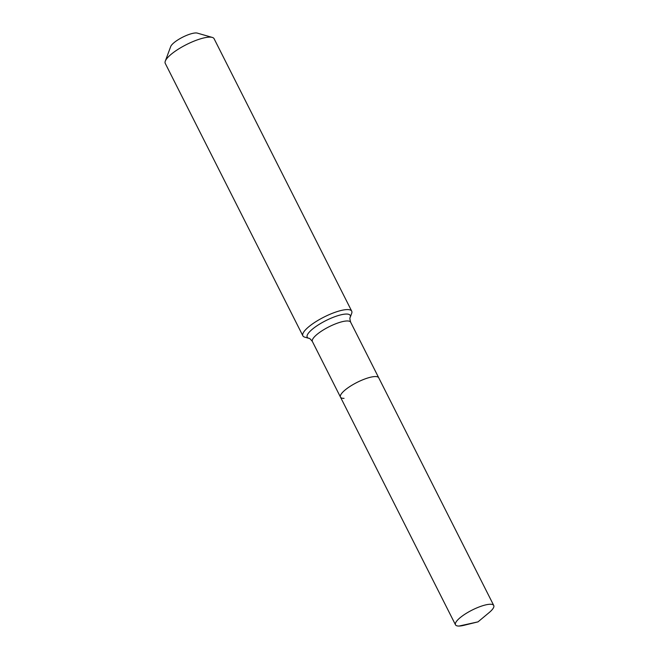 <?xml version="1.0" encoding="UTF-8"?>
<svg xmlns="http://www.w3.org/2000/svg" width="659" height="659" viewBox="0 0 659 659"><rect width="100%" height="100%" fill="white"/><g stroke="black" fill="none" stroke-linecap="round" stroke-linejoin="round"><path stroke-width="0.99" d="M459.068 626.05A21.434 5.659 153.2 0 0 463.92 625.317L478.014 621.865L459.068 626.05A21.434 5.659 153.2 0 1 455.493 624.814A21.434 5.659 153.2 0 1 467.412 612.656A21.434 5.659 153.2 0 1 490.172 604.254A21.434 5.659 153.2 0 1 493.748 605.489A21.434 5.659 153.2 0 1 489.159 612.573L478.014 621.865M350.646 322.193C349.822 319.31 349.674 317.712 350.193 317.399A24.103 6.359 153.2 0 0 346.206 314.046A24.103 6.359 153.2 0 0 315.867 326.543A24.103 6.359 153.2 0 0 308.807 338.306C309.368 338.075 310.562 339.146 312.391 341.519A21.434 5.659 153.2 0 1 320.093 332.07A21.434 5.659 153.2 0 1 347.071 320.958A21.434 5.659 153.2 0 1 350.646 322.193L378.727 377.788A21.434 5.659 153.2 0 0 375.152 376.553A21.434 5.659 153.2 0 0 352.392 384.955A21.434 5.659 153.2 0 0 340.472 397.113A21.434 5.659 153.2 0 0 344.047 398.349M350.193 317.399L351.675 313.396A27.357 7.216 153.2 0 0 351.717 311.163L214.093 38.708A27.357 7.216 153.2 0 0 212.272 37.415L197.321 33.115A15.503 4.094 153.2 0 0 195.764 32.95A15.503 4.094 153.2 0 0 181.134 37.983A15.503 4.094 153.2 0 0 170.697 46.558L165.294 61.147A27.357 7.216 153.2 0 0 165.252 63.379L302.876 335.835A27.357 7.216 153.2 0 0 304.697 337.128L308.807 338.306M212.272 37.415A27.357 7.216 153.2 0 0 209.529 37.126A27.357 7.216 153.2 0 0 183.704 46.015A27.357 7.216 153.2 0 0 165.294 61.147M493.748 605.489L378.727 377.788A21.434 5.659 153.2 0 0 375.152 376.553A21.434 5.659 153.2 0 0 352.392 384.955A21.434 5.659 153.2 0 0 340.472 397.113L455.493 624.814M351.717 311.163A27.357 7.216 153.2 0 0 347.153 309.582A27.357 7.216 153.2 0 0 318.091 320.315A27.357 7.216 153.2 0 0 302.876 335.835M312.391 341.519L340.472 397.113"/></g></svg>

